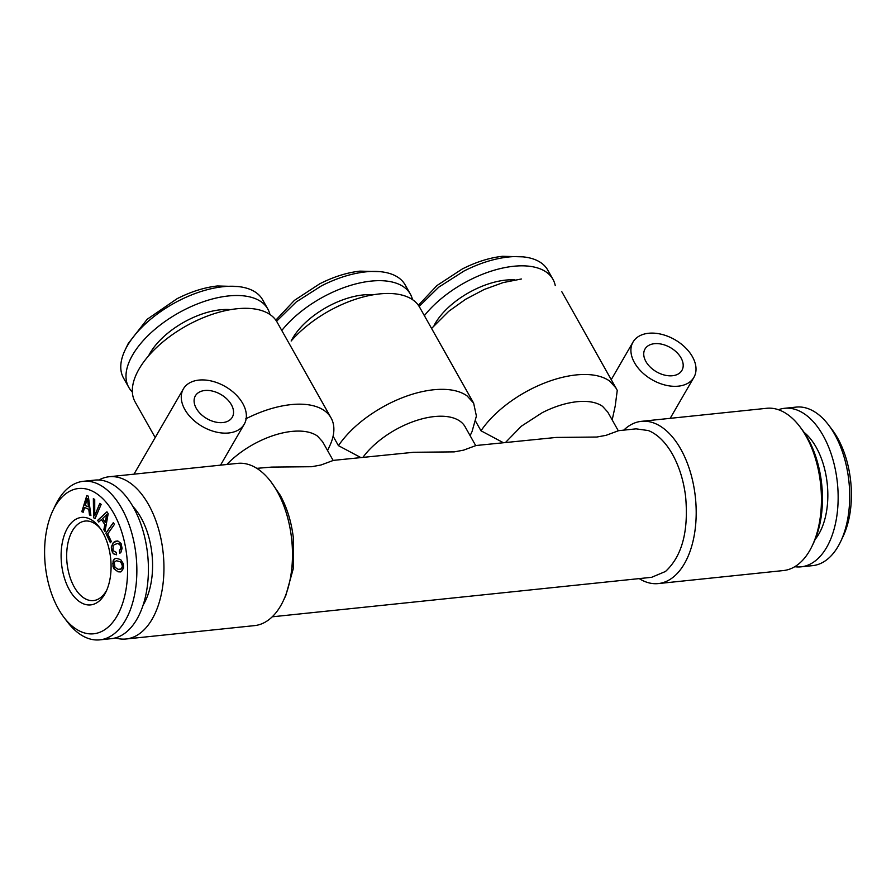 <?xml version="1.0" encoding="UTF-8"?>
<svg xmlns="http://www.w3.org/2000/svg" width="896" height="896" viewBox="0 0 896 896"><rect width="100%" height="100%" fill="white"/><g stroke="black" fill="none" stroke-linecap="round" stroke-linejoin="round"><path stroke-width="1.34" d="M424.368 315.661A79.8 40.365 -29.4 0 1 513.643 266.269A79.8 40.365 -29.4 0 1 552.933 279.283L547.725 270.021A79.8 40.365 150.6 0 0 522.906 256.85A79.8 40.365 150.6 0 0 508.424 257.006C494.189 258.574 479.405 263.234 464.061 270.995L438.794 287.134L419.138 306.41M418.387 305.29L436.957 285.544L462.258 268.99C476.19 261.946 489.619 257.712 502.555 256.29L522.906 256.85M552.933 279.283A79.8 40.365 -29.4 0 1 555.24 285.533M514.942 279.888A58.632 29.658 150.6 0 0 505.624 280.112A58.632 29.658 150.6 0 0 434.09 325.45M431.581 328.451L448.717 311.315L465.573 299.309L484.142 289.498L503.182 282.576L521.382 278.992M576.106 374.942A81.435 41.182 -29.4 0 0 530.824 389.211A81.435 41.182 -29.4 0 0 480.995 430.797L475.664 421.344M480.984 430.786L503.317 442.68M505.546 442.445L521.315 426.227L542.27 412.653C554.254 406.594 565.813 402.942 576.946 401.722C588 400.635 596.557 402.181 602.605 406.37L607.779 412.115M612.181 419.922L615.216 406.034L617.254 390.387L561.803 291.704M576.094 374.931C590.52 373.509 601.686 375.536 609.594 381.002L616.19 388.226M618.262 430.808L606.11 435.31L596.837 437.035L556.226 437.438L475.272 445.592M623.75 430.136A81.558 45.819 84.1 0 1 626.55 427.672A81.558 45.819 84.1 0 1 641.413 421.333A81.558 45.819 84.1 0 1 654.55 423.27A81.558 45.819 84.1 0 1 680.758 449.109A81.558 45.819 84.1 0 1 694.478 533.96A81.558 45.819 84.1 0 1 658.302 583.576A81.558 45.819 84.1 0 1 639.206 578.603M636.115 428.848L648.458 430.584C657.563 434.314 665.56 442.198 672.437 454.227C679.213 466.435 683.603 480.536 685.608 496.53C688.733 531.205 682.024 556.192 665.482 571.48L651.638 577.304M634.514 362.746A35.179 23.038 30.1 0 0 665.302 385.101A35.179 23.038 30.1 0 0 693.907 377.35A35.179 23.038 30.1 0 0 692.418 356.698A35.179 23.038 30.1 0 0 661.629 334.331A35.179 23.038 30.1 0 0 633.013 342.082A35.179 23.038 30.1 0 0 634.514 362.746M681.016 357.885A21.325 13.966 30.1 0 0 662.346 344.333A21.325 13.966 30.1 0 0 645.008 349.026A21.325 13.966 30.1 0 0 645.926 361.558A21.325 13.966 30.1 0 0 664.586 375.099A21.325 13.966 30.1 0 0 681.912 370.406A21.325 13.966 30.1 0 0 681.016 357.885M794.797 566.709A79.699 44.766 -95.9 0 0 801.114 566.832A79.699 44.766 -95.9 0 0 836.472 518.347A79.699 44.766 -95.9 0 0 823.054 435.445A79.699 44.766 -95.9 0 0 784.616 408.296A79.699 44.766 -95.9 0 0 778.456 409.73M815.192 539.314A61.578 34.586 -95.9 0 0 816.189 447.294A61.578 34.586 -95.9 0 0 804.048 432.331M132.362 392.011A79.8 40.365 -29.4 0 1 128.755 387.318A79.8 40.365 -29.4 0 1 151.234 332.562A79.8 40.365 -29.4 0 1 228.502 295.949A79.8 40.365 -29.4 0 1 267.792 308.963A79.8 40.365 -29.4 0 1 269.931 314.485M128.755 387.318L123.525 378.056A79.8 40.365 -29.4 0 1 121.262 361.514A79.8 40.365 -29.4 0 1 125.115 350A79.8 40.365 -29.4 0 1 178.909 300.675A79.8 40.365 -29.4 0 1 223.283 286.686A79.8 40.365 -29.4 0 1 237.765 286.53A79.8 40.365 -29.4 0 1 262.584 299.712L267.792 308.963M132.832 506.386A61.578 34.586 84.1 0 1 140.941 517.597A61.578 34.586 84.1 0 1 143.114 605.102M231.37 404.701A21.325 13.966 30.1 0 0 212.71 391.149A21.325 13.966 30.1 0 0 195.373 395.842A21.325 13.966 30.1 0 0 196.28 408.363A21.325 13.966 30.1 0 0 214.939 421.915A21.325 13.966 30.1 0 0 232.277 417.222A21.325 13.966 30.1 0 0 231.37 404.701M281.803 330.501A79.8 40.365 -29.4 0 1 371.078 281.109A79.8 40.365 -29.4 0 1 410.368 294.123L405.149 284.872A79.8 40.365 150.6 0 0 380.33 271.69A79.8 40.365 150.6 0 0 365.859 271.846C351.624 273.414 336.829 278.074 321.485 285.835L296.218 301.974L276.573 321.261M275.822 320.141L294.392 300.384L319.682 283.842C333.614 276.786 347.054 272.552 359.979 271.13L380.33 271.69M230.608 309.635A58.632 29.658 150.6 0 0 220.483 309.792A58.632 29.658 150.6 0 0 148.579 355.858M226.845 464.498A62.373 31.55 -29.4 0 1 257.13 442.344A62.373 31.55 -29.4 0 1 291.805 431.413C302.859 430.326 311.416 431.872 317.464 436.061L322.638 441.795M333.122 460.499L320.97 465.002L311.696 466.715L271.712 467.096L256.794 468.339M115.349 637.907A81.558 45.819 -95.9 0 0 126.056 638.994A81.558 45.819 -95.9 0 0 162.232 589.378A81.558 45.819 -95.9 0 0 148.512 504.526A81.558 45.819 -95.9 0 0 109.166 476.75A81.558 45.819 -95.9 0 0 98.907 480.01M283.282 600.835L285.824 595.448L293.283 568.635L293.294 537.376C291.29 521.382 286.899 507.282 280.123 495.074L270.883 481.701A81.558 45.819 -95.9 0 1 277.043 491.142A81.558 45.819 84.1 0 1 283.282 600.835A81.558 45.819 84.1 0 1 254.587 625.61L126.056 638.994M270.883 481.701A81.558 45.819 -95.9 0 0 250.835 465.293A81.558 45.819 -95.9 0 0 237.698 463.366L109.166 476.75M242.771 403.514A35.179 23.038 30.1 0 0 211.982 381.147A35.179 23.038 30.1 0 0 183.378 388.898A35.179 23.038 30.1 0 0 184.867 409.55A35.179 23.038 30.1 0 0 215.656 431.917A35.179 23.038 30.1 0 0 244.261 424.166A35.179 23.038 30.1 0 0 242.771 403.514M475.686 445.659L463.534 450.162L454.272 451.875L413.661 452.278L332.696 460.443M362.981 457.285A62.373 31.55 -29.4 0 1 399.694 427.493A62.373 31.55 -29.4 0 1 434.381 416.562A62.373 31.55 -29.4 0 1 460.029 421.221A62.373 31.55 -29.4 0 1 465.091 426.742L475.686 445.558M410.368 294.123A79.8 40.365 -29.4 0 1 412.507 299.645M327.533 450.486L329.437 446.533A81.435 41.182 -29.4 0 1 329.414 446.566M245.683 418.891C261.33 410.973 276.427 406.213 290.954 404.622A81.435 41.182 -29.4 0 1 331.05 417.906A81.435 41.182 -29.4 0 1 329.437 446.533M155.187 437.562L135.15 401.99A81.435 41.182 -29.4 0 1 158.088 346.114A81.435 41.182 -29.4 0 1 236.936 308.762A81.435 41.182 -29.4 0 1 253.232 308.773A81.435 41.182 -29.4 0 1 266.314 312.413A81.435 41.182 -29.4 0 1 275.285 319.424A81.435 41.182 -29.4 0 1 277.032 322.045L331.05 417.906M52.83 510.709L55.283 505.534A79.699 44.766 84.1 0 1 83.317 481.309L94.886 480.11A79.699 44.766 84.1 0 1 133.325 507.248A79.699 44.766 84.1 0 1 146.742 590.162A79.699 44.766 84.1 0 1 111.384 638.646L99.826 639.856A79.699 44.766 84.1 0 1 67.402 621.925L63.941 617.366A73.035 41.026 -95.9 0 0 119.213 611.878A73.035 41.026 -95.9 0 0 113.758 513.386A73.035 41.026 -95.9 0 0 52.83 510.709A73.035 41.026 -95.9 0 0 58.419 608.922A73.035 41.026 -95.9 0 0 63.941 617.366M333.099 436.184L338.419 445.637C349.776 429.341 366.386 415.486 388.248 404.051C403.906 396.133 418.992 391.373 433.53 389.771C447.955 388.36 459.122 390.376 467.018 395.842L473.626 403.066L476.403 416.058L472.002 431.693M338.419 445.637L360.741 457.52M470.109 435.646L471.722 432.286M373.184 294.795A58.632 29.658 150.6 0 0 363.048 294.952A58.632 29.658 150.6 0 0 291.155 341.006M125.115 350L128.251 343.482L147.19 319.267L177.117 298.682C191.05 291.637 204.478 287.403 217.414 285.981L237.765 286.541M291.917 340.133A81.435 41.182 -29.4 0 1 306.051 326.592A81.435 41.182 -29.4 0 1 323.098 314.451A81.435 41.182 -29.4 0 1 341.88 304.539A81.435 41.182 -29.4 0 1 361.122 297.539A81.435 41.182 -29.4 0 1 379.512 293.922A81.435 41.182 -29.4 0 1 395.808 293.922A81.435 41.182 -29.4 0 1 408.878 297.562A81.435 41.182 -29.4 0 1 417.861 304.584A81.435 41.182 -29.4 0 1 419.608 307.205L473.469 402.797M784.616 408.296L796.174 407.098A79.699 44.766 84.1 0 1 828.598 425.018A79.699 44.766 84.1 0 1 834.613 434.235A79.699 44.766 84.1 0 1 840.717 541.419A79.699 44.766 84.1 0 1 812.683 565.634L801.114 566.832M828.598 425.018L832.059 429.576A73.035 41.026 84.1 0 1 837.581 438.021A73.035 41.026 84.1 0 1 843.17 536.245L840.717 541.419M83.317 481.309A79.699 44.766 84.1 0 1 121.766 508.458A79.699 44.766 84.1 0 1 135.184 591.371A79.699 44.766 84.1 0 1 99.826 639.856M641.413 421.333L766.651 408.296A81.558 45.819 84.1 0 1 799.837 426.63L801.909 429.374A77.56 43.568 84.1 0 1 807.778 438.346A77.56 43.568 84.1 0 1 813.714 542.651L812.235 545.754A81.558 45.819 84.1 0 1 783.541 570.539L658.302 583.576M799.837 426.63A81.558 45.819 84.1 0 1 805.997 436.072A81.558 45.819 84.1 0 1 812.235 545.754M100.475 528.741A39.984 22.456 -95.9 0 0 85.243 521.046A39.984 22.456 -95.9 0 0 72.453 530.757A39.984 22.456 -95.9 0 0 69.574 575.859A39.984 22.456 -95.9 0 0 93.52 600.578A39.984 22.456 -95.9 0 0 106.31 590.856A39.984 22.456 -95.9 0 0 106.848 589.904M104.72 594.205A43.982 24.707 -95.9 0 0 106.12 591.528A43.982 24.707 -95.9 0 0 99.434 527.296A43.982 24.707 -95.9 0 0 67.469 528.102A43.982 24.707 -95.9 0 0 69.429 589.915A43.982 24.707 -95.9 0 0 104.72 594.205M101.181 504.358L99.803 503.35L94.73 515.715L94.73 499.565L93.363 498.546L93.565 517.686L94.998 518.762L101.181 504.358M113.422 522.491L105.818 533.254L110.41 542.763L111.328 541.453L107.688 533.915L114.374 524.451L113.422 522.491M120.646 559.541L115.965 558.264L114.206 559.138L113.098 560.963L112.997 566.451L114.027 568.882L118.07 571.816L121.363 571.648L123.558 568.03L123.368 563.741L120.646 559.541M86.822 495.522L81.805 511.683L83.182 512.277L84.627 507.517L88.771 509.286L89.488 514.965L90.899 515.558L88.346 496.171L86.822 495.522M116.592 554.803L116.144 552.328L113.086 550.67L113.154 545.978L114.251 544.656L117.712 543.424L120.154 544.88L120.814 547.781L119.336 550.917L119.784 553.381L120.994 552.126L122.091 548.352L121.061 543.458L117.802 540.949L115.483 541.262L113.344 542.517L111.317 546.896L111.462 549.763L113.288 553.75L116.592 554.803L113.389 553.739L112.28 552.059L111.418 546.885L113.456 542.506L117.802 540.949M106.949 511.806L97.653 520.363L98.762 522.043L101.472 519.512L104.81 524.586L103.846 529.782L104.978 531.507L108.181 513.677L106.949 511.806M102.626 518.482L106.669 514.64L105.202 522.402L102.626 518.482M85.266 505.546L87.405 498.4L88.458 506.912L85.266 505.546M114.251 562.318L116.424 560.717L120.075 561.714L121.397 562.934L122.438 566.283L121.274 569.005L118.115 569.318L114.979 567.28L114.251 562.318M94.73 515.715L99.893 503.406M93.475 498.635L93.677 517.675L95.032 518.683M105.818 533.254L110.477 542.662M113.467 522.581L105.93 533.243M114.206 559.138L112.795 563.606L114.139 568.87L118.182 571.805L120.456 571.939M116.032 558.264L114.318 559.126M116.424 560.717L120.187 561.702L122.293 564.48L122.237 567.885L119.918 569.498M81.805 511.683L83.194 512.221M86.912 495.555L81.917 511.672M84.627 507.517L88.872 509.264L89.6 514.954L90.888 515.502M87.405 498.4L88.458 506.912M117.712 543.424L119.258 543.816L120.848 546.482L120.714 548.968L119.448 550.906L119.874 553.28M97.653 520.363L98.829 521.976M106.994 511.862L97.754 520.352M101.472 519.512L104.91 524.574L103.958 529.771L105 531.373M106.669 514.64L105.202 522.402M618.262 430.707L607.656 411.902M670.174 418.342L693.907 377.35M611.307 379.557L633.013 342.082M333.122 460.398L322.515 441.582M133.986 474.163L183.378 388.898M617.837 430.752L636.429 428.814M220.528 465.147L244.261 424.166M272.25 616.806L651.885 577.282"/></g></svg>
